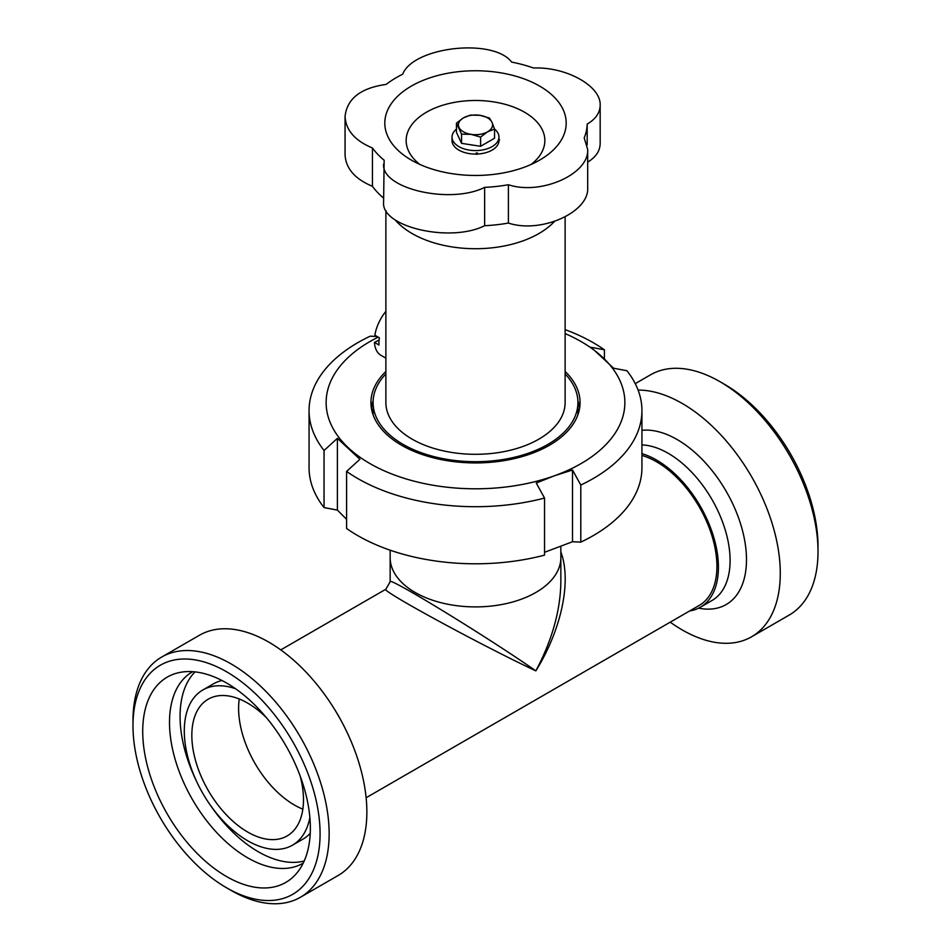 <?xml version="1.0" encoding="UTF-8"?>
<svg xmlns="http://www.w3.org/2000/svg" width="951" height="951" viewBox="0 0 951 951"><rect width="100%" height="100%" fill="white"/><g stroke="black" fill="none" stroke-linecap="round" stroke-linejoin="round"><path stroke-width="1.43" d="M560.852 546.552L560.852 581.822C560.472 610.447 552.139 640.13 535.853 670.871C561.589 629.443 571.765 580.99 560.852 551.949M385.904 589.204L385.88 589.216C378.724 589.489 481.432 645.42 535.853 670.871C486.591 636.469 386.807 575.486 390.148 581.822L385.88 589.216L280.771 649.902M390.148 550.189L390.148 557.631A85.352 49.274 180 0 0 475.5 606.904A85.352 49.274 180 0 0 560.852 557.631A85.352 49.274 180 0 1 535.853 592.473A85.352 49.274 180 0 1 415.147 592.473A85.352 49.274 180 0 1 390.148 557.631L390.148 581.822M641.937 455.434A85.352 49.274 60 0 1 709.089 527.496A85.352 49.274 60 0 1 699.235 605.418L366.123 797.734M238.606 708.34A78.957 45.589 60 0 1 239.248 698.985A78.957 45.589 60 0 0 302.858 809.158A78.957 45.589 60 0 1 238.606 708.34M818.015 551.532L818.015 546.302A132.296 76.377 -120 0 0 724.46 384.275L719.931 381.66A138.703 80.074 60 0 1 818.015 551.532A138.703 80.074 60 0 1 789.282 615.024L751.563 636.801A138.703 80.074 -120 0 0 780.284 573.31A138.703 80.074 -120 0 0 638.097 390.076M635.244 383.645L650.579 374.789A138.703 80.074 60 0 1 719.931 381.66M670.229 622.168A138.703 80.074 -120 0 0 751.563 636.801M689.641 610.958A87.492 50.51 -120 0 0 700.305 607.261A87.492 50.51 -120 0 0 718.421 567.212A87.492 50.51 -120 0 0 641.937 453.639M320.083 833.777A132.296 76.377 60 0 1 226.54 887.782A132.296 76.377 60 0 1 132.985 725.756A132.296 76.377 60 0 1 226.54 671.751A132.296 76.377 60 0 1 320.083 833.777M226.54 887.782L231.069 890.398A138.703 80.074 -120 0 0 300.421 897.268A138.703 80.074 -120 0 0 329.141 833.777A138.703 80.074 -120 0 0 268.598 694.194A138.703 80.074 -120 0 0 161.718 657.034A138.703 80.074 -120 0 0 132.985 720.525L132.985 725.756M310.359 828.155A118.542 68.436 60 0 1 295.963 874.076A118.542 68.436 60 0 1 167.269 813.985A118.542 68.436 60 0 1 179.573 672.488A118.542 68.436 60 0 1 265.84 716.971A118.542 68.436 60 0 1 310.359 828.155M161.718 657.034L199.437 635.256A138.703 80.074 60 0 1 306.317 672.416A138.703 80.074 60 0 1 366.86 811.999A138.703 80.074 60 0 1 338.14 875.491L300.421 897.268M300.207 776.147A78.957 45.589 60 0 1 303.488 799.803A78.957 45.589 60 0 1 287.143 835.941A78.957 45.589 60 0 1 208.186 790.364A78.957 45.589 60 0 1 208.186 699.199A78.957 45.589 60 0 1 266.518 717.779M309.871 817.456A89.62 51.746 60 0 1 292.468 845.189A89.62 51.746 60 0 1 202.848 793.443A89.62 51.746 60 0 1 202.848 689.962A89.62 51.746 60 0 1 235.575 688.762M310.24 833.314A89.62 51.746 60 0 1 303.036 839.091L292.468 845.189M202.848 689.962L213.416 683.864A89.62 51.746 60 0 1 222.023 680.512M304.213 861A110.53 63.812 60 0 1 210.444 805.307M196.37 780.937A110.53 63.812 60 0 1 195.026 671.893M303.214 863.128A110.53 63.812 60 0 1 302.929 863.294A110.53 63.812 60 0 1 192.399 799.482A110.53 63.812 60 0 1 192.399 671.846A110.53 63.812 60 0 1 192.684 671.679M334.835 709.779A87.492 50.51 60 0 1 341.29 720.977M385.88 210.456L385.88 402.57A89.62 51.746 0 0 0 475.5 454.305A89.62 51.746 0 0 0 565.12 402.57L565.12 216.971M385.88 373.933A102.423 59.128 0 0 0 373.077 402.57L373.077 413.019A102.423 59.128 0 0 0 373.125 414.838M577.875 414.838A102.423 59.128 0 0 0 577.923 413.019L577.923 402.57A102.423 59.128 0 0 0 565.12 373.933M373.077 402.57A102.423 59.128 0 0 0 475.5 461.699A102.423 59.128 0 0 0 577.923 402.57M580.788 485.034L580.788 542.118L572.502 541.749L572.502 470.008L580.788 485.034A166.437 96.099 0 0 0 641.937 410.618A166.437 96.099 0 0 0 626.947 370.747L613.609 368.203L591.082 347.281L604.408 349.825L604.408 358.967M346.592 519.341L337.391 510.105L337.391 438.352L359.918 459.285L346.592 471.399L346.592 528.483A166.437 96.099 0 0 0 544.543 555.134L544.543 498.051L536.257 483.025L554.374 475.797L572.502 470.008M572.502 541.749L544.543 552.293M337.391 510.105L324.053 507.561L324.053 450.477L337.391 438.352M377.095 336.488L370.212 336.19A166.437 96.099 0 0 0 309.063 410.618L309.063 467.69A166.437 96.099 0 0 0 324.053 507.561M580.788 542.118A166.437 96.099 0 0 0 641.937 467.69L641.937 410.618M309.063 410.618A166.437 96.099 0 0 0 324.053 450.477M346.592 471.399A166.437 96.099 0 0 0 544.543 498.051M378.201 337.13A149.366 86.232 0 0 0 348.66 448.099A149.366 86.232 0 0 0 554.374 475.797A149.366 86.232 0 0 0 602.34 357.029A149.366 86.232 0 0 0 565.12 333.575M373.125 400.751A104.562 60.365 0 0 0 371.33 407.789M579.67 407.789A104.562 60.365 0 0 0 577.875 400.751M385.88 371.472A104.562 60.365 0 0 0 370.938 402.57A104.562 60.365 0 0 0 475.5 462.935A104.562 60.365 0 0 0 580.062 402.57A104.562 60.365 0 0 0 565.12 371.472M604.408 349.825A166.437 96.099 0 0 0 565.12 329.64M476.106 153.028L476.82 154.442L477.461 152.98A23.478 13.552 0 0 1 476.106 153.028M452.034 140.879L452.105 140.617A23.478 13.552 0 0 1 452.034 139.833L452.034 141.628M385.88 311.357A32.013 18.485 -60 0 0 374.872 335.204L379.39 337.819A32.013 18.485 120 0 0 378.985 345.011L374.456 342.396L379.104 340.078M385.88 358.158L381.042 355.365A32.013 18.485 -60 0 1 374.456 342.396M498.978 139.44L499.608 139.761L498.978 140.166M419.938 164.487A69.352 40.037 180 0 1 423.849 113.811A69.352 40.037 180 0 1 519.424 109.543A69.352 40.037 180 0 1 531.062 164.487M407.955 88.17A90.69 52.353 0 0 0 411.379 160.125A90.69 52.353 0 0 0 539.621 160.125A90.69 52.353 0 0 0 537.838 85.079A90.69 52.353 0 0 0 407.955 88.17M383.598 164.119C381.28 188.75 450.417 204.655 484.641 187.371L484.641 225.708C450.417 242.981 381.28 227.075 383.598 202.456L384.145 160.208A111.695 64.49 180 0 1 372.447 147.987L372.447 186.313C354.985 179.014 345.855 168.529 345.058 154.87M508.393 184.732C540.857 195.561 589.24 174.045 587.682 149.462L587.682 187.799C589.24 212.37 540.857 233.887 508.393 223.057L508.393 184.732A111.695 64.49 180 0 1 484.641 187.371M587.682 149.462L584.199 137.943A111.695 64.49 180 0 0 587.183 124.082C595.683 119.089 600.01 112.8 600.164 105.216C601.139 86.089 566.309 66.641 533.547 68.008A111.695 64.49 180 0 0 511.626 62.088C493.367 37.767 413.435 46.658 402.677 74.214A111.695 64.49 180 0 0 386.142 84.413C360.667 87.991 346.972 98.702 345.058 116.533C345.855 130.204 354.985 140.689 372.447 147.987M587.682 162.122C595.861 157.165 600.022 150.971 600.164 143.553L600.164 105.216M587.183 144.968L587.183 124.082M508.393 223.057A111.695 64.49 180 0 1 484.641 225.708M383.598 198.081A111.695 64.49 180 0 1 372.447 186.313M494.544 129.122A23.478 13.552 180 0 1 498.978 137.039A23.478 13.552 180 0 1 492.095 146.62A23.478 13.552 180 0 1 466.513 149.557A23.478 13.552 180 0 1 452.022 137.039A23.478 13.552 180 0 1 456.456 129.122M498.978 137.039L498.978 140.522A23.478 13.552 180 0 1 492.095 150.103A23.478 13.552 180 0 1 466.513 153.052A23.478 13.552 180 0 1 452.022 140.522L452.022 137.039M491.988 122.299L494.544 129.039L487.566 131.82A17.07 9.855 0 0 0 491.988 122.299A17.07 9.855 0 0 0 479.922 115.321L489.444 118.043L491.988 122.299M480.6 137.087L471.078 134.364A17.07 9.855 0 0 0 487.566 131.82L480.6 137.087L480.6 146.288L461.556 143.351L456.456 132.355L456.456 123.143L463.434 117.876L470.4 115.095L479.922 115.321A17.07 9.855 0 0 0 463.434 117.876A17.07 9.855 0 0 0 459.012 127.398A17.07 9.855 0 0 0 471.078 134.364L461.556 134.139L456.456 123.143M480.6 146.288L494.544 138.24L494.544 129.039M461.556 143.351L461.556 134.139M473.776 145.241A14.301 8.25 180 0 1 469.901 144.635M698.64 608.153A98.072 56.62 -120 0 0 746.487 559.652A98.072 56.62 -120 0 0 711.55 469.949A98.072 56.62 -120 0 0 641.937 430.304M700.305 607.261L711.978 600.521A87.492 50.51 -120 0 0 730.095 560.472A87.492 50.51 -120 0 0 641.937 444.913M395.188 219.931A89.62 51.746 0 0 0 473.943 248.71A89.62 51.746 0 0 0 554.385 221.535M345.058 154.858L345.058 116.533"/></g></svg>
